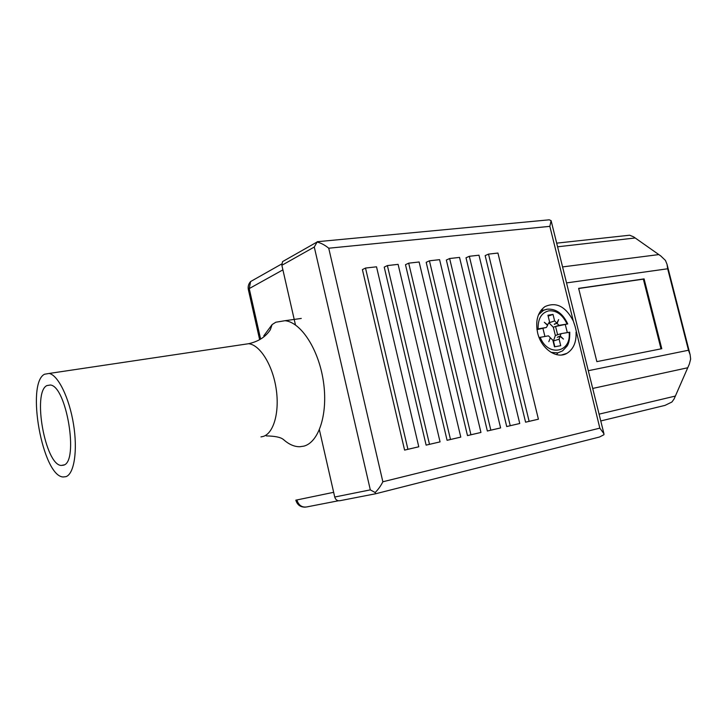<?xml version="1.0" encoding="UTF-8"?>
<svg xmlns="http://www.w3.org/2000/svg" width="727" height="727" viewBox="0 0 727 727"><rect width="100%" height="100%" fill="white"/><g stroke="black" fill="none" stroke-linecap="round" stroke-linejoin="round"><path stroke-width="1.09" d="M255.05 279.032L250.597 281.558L249.234 288.583L282.903 269.862L295.471 324.96L281.858 265.3L282.53 261.638L284.839 260.33M248.38 289.709L249.234 288.583L260.411 338.173M305.367 507.146C300.433 507.237 297.252 504.901 295.816 500.149L296.889 499.949C298.597 505.256 301.841 507.591 306.649 506.955L338.337 500.785M296.889 499.949L333.657 492.315L319.398 429.83L334.729 497.023L370.316 489.88L375.159 492.515L375.577 493.778L599.502 437.018L603.946 434.719L603.919 433.692L599.83 428.139L575.112 326.45L573.267 320.907C565.579 306.376 556.146 301.605 544.95 306.612C537.68 312.128 535.236 320.88 537.616 332.875C541.152 348.76 556.673 359.456 566.833 353.386C573.43 349.305 576.502 342.235 576.048 332.157M661.016 348.86L643.35 279.141L578.674 288.51M644.086 278.886L578.637 288.355L596.858 361.628L661.779 348.706L644.086 278.886L643.35 279.141M556.491 354.612L557.891 352.868M543.26 310.111L541.515 309.684M546.086 220.117L549.23 219.818L551.102 220.644L549.839 226.351L328.731 248.216L382.856 481.774C380.766 485.963 378.204 489.544 375.159 492.515M281.858 265.3L314.282 247.035L317.299 241.709M317.299 242.073C321.207 243.109 325.014 245.153 328.731 248.216M375.55 493.778L339.8 500.73C337.319 501.057 335.629 499.822 334.729 497.023M556.682 243.145L629.664 235.212L633.599 236.848L660.77 255.959L665.432 260.402L667.013 264.246L667.677 268.781L688.478 350.241L690.132 354.758L690.641 359.12L689.341 364.109L674.065 399.032L671.902 402.022L664.996 405.393L600.766 420.951M407.92 449.295L418.779 446.787L376.522 266.809L365.508 268.054L407.92 449.295L404.594 450.104L418.779 446.787M404.594 450.104L362.4 269.608L365.508 268.054M429.493 444.324L440.062 441.88L398.105 264.364L387.382 265.582L429.493 444.324L426.122 445.133L440.062 441.88M426.122 445.133L384.229 267.118L387.382 265.582M450.495 439.481L460.782 437.109L419.125 261.984L408.683 263.165L450.495 439.481L447.087 440.298L460.782 437.109M447.087 440.298L405.484 264.692L408.683 263.165M470.932 434.764L480.956 432.456L439.59 259.657L429.421 260.811L470.932 434.764L467.488 435.6L480.956 432.456M467.488 435.6L426.186 262.329L429.421 260.811M490.843 430.175L500.603 427.921L459.537 257.403L449.631 258.521L490.843 430.175L487.363 431.011L500.603 427.921M487.363 431.011L446.351 260.03L449.631 258.521M510.236 425.704L519.75 423.505L478.975 255.195L469.324 256.295L510.236 425.704L506.719 426.549L519.75 423.505M506.719 426.549L466.007 257.785L469.324 256.295M529.138 421.342L538.407 419.206L497.931 253.051L488.517 254.114L529.138 421.342L525.594 422.196L538.407 419.206M525.594 422.196L485.163 255.604L488.517 254.114M536.908 329.104L546.395 327.459L536.98 329.622M560.226 336.019L563.461 339.082L560.099 336.365L557.245 337.292L560.226 336.019L561.053 333.648L555.355 335.501L553.32 327.232L548.949 322.843L554.619 320.907L553.02 314.418L548.149 316.109M550.194 338.173L548.821 341.672L550.357 337.755L548.458 335.847L539.098 337.519M554.274 324.396L556.846 323.151L558.627 319.589L557.118 323.433L554.447 323.969M553.02 314.418L547.931 315.227L549.539 321.743L547.358 325.169M550.639 338.037L552.883 340.281L554.492 346.824L560.726 345.679L559.118 339.164L553.42 340.99L555.355 335.501M554.837 346.761L553.42 340.99M538.498 314.764L543.569 310.302L547.349 309.166C556.137 308.684 562.934 313.61 567.732 323.933L558.999 325.332L553.32 327.232M567.732 323.933L555.582 326.478L557.627 334.765M558.999 325.332L557.118 323.433M556.846 323.151L554.619 320.907M546.395 327.459L547.549 325.351L544.314 322.288L547.722 325.042M542.987 328.604L544.923 336.465M551.011 352.341L557.818 352.877L562.562 350.877L566.951 346.206C568.905 343.626 569.841 338.964 569.768 332.203L561.053 333.648M559.118 339.164L560.099 336.365M565.342 324.824L567.324 332.557M301.26 318.444L285.057 320.698C301.033 322.288 318.69 349.333 323.388 381.366C328.24 413.39 318.989 442.216 303.913 446.133L299.588 446.751C294.953 446.741 290.318 444.96 285.693 441.407L283.239 439.344M263.801 335.829L272.098 324.596L275.815 322.225L285.057 320.698M65.975 476.658L63.222 476.976C42.648 476.548 25.745 383.665 44.492 374.241L49.172 373.451C58.142 375.187 69.283 397.887 73.509 424.204C77.825 450.513 74.19 473.931 65.975 476.658M61.25 465.453L63.567 465.171C79.034 461.863 66.539 385.955 50.336 385.01L46.873 385.583C32.197 392.416 45.256 465.044 61.25 465.453L64.167 464.889M314.282 247.035L370.316 489.88M688.478 350.241L588.307 370.706M687.378 367.835L592.705 388.436M675.001 396.151L599.084 414.145M634.898 238.011L557.582 246.798M658.508 254.623L562.571 266.918M667.677 268.781L566.542 282.903M573.267 320.907L549.839 226.351M382.856 481.774L599.83 428.139M567.042 323.978C562.634 314.709 556.582 310.32 548.885 310.811C541.47 312.674 537.88 318.69 538.116 328.849M540.479 311.047L547.067 309.193M540.188 337.292C547.885 357.339 571.704 352.668 569.087 332.248M260.966 436.9L263.192 436.445C273.752 433.337 279.813 411.809 276.078 388.263C272.452 364.709 259.884 344.807 248.625 343.707L242.909 344.562M281.74 263.937L250.597 281.558C248.589 283.794 247.825 286.393 248.298 289.355L259.439 338.764M561.517 354.985L566.833 353.386M549.23 219.818L317.208 241.718M282.53 261.638L317.254 241.9M689.032 364.809L674.274 398.569M667.013 264.255L690.132 354.758M633.59 236.848L660.77 255.959M603.846 433.374L551.166 220.908M49.172 373.451L248.625 343.707C258.367 341.554 265.6 336.919 270.308 329.804L272.098 324.596M285.693 441.407L283.012 439.217C280.331 437.191 274.779 436.082 266.346 435.909"/></g></svg>
